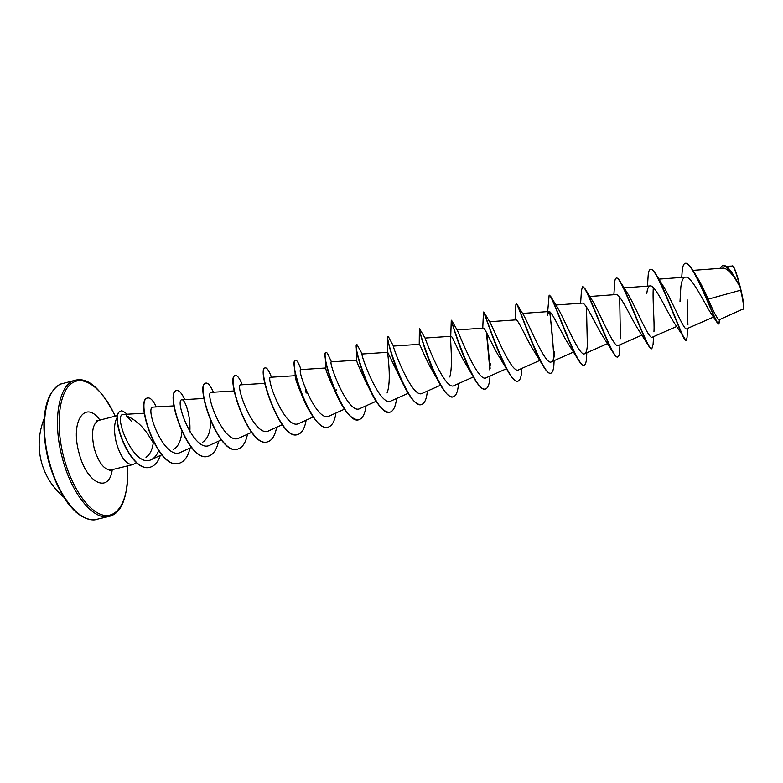 <?xml version="1.0" encoding="UTF-8"?>
<svg xmlns="http://www.w3.org/2000/svg" width="783" height="783" viewBox="0 0 783 783"><rect width="100%" height="100%" fill="white"/><g stroke="black" fill="none" stroke-linecap="round" stroke-linejoin="round"><path stroke-width="1.17" d="M685.311 263.333L685.458 263.294C687.347 262.931 689.882 265.359 693.072 270.566L696.968 276.947C700.619 282.966 704.357 290.376 708.175 299.165C713.871 312.544 717.541 319.415 719.185 319.777L743.605 308.756C744.281 306.505 743.194 299.36 740.327 287.322C737.146 274.931 734.689 267.835 732.966 266.034L726.135 266.279M743.361 309.148C744.016 307.298 743.126 300.975 740.679 290.19L740.131 287.234C733.7 275.273 728.161 268.892 723.502 268.08L692.965 270.389M131.29 421.176L126.474 415.842C134.676 419.267 141.762 425.335 147.733 434.066L153.282 442.826C152.284 449.961 149.856 454.786 145.99 457.272M117.489 416.967C113.995 422.389 113.613 431.002 116.334 442.816C120.807 457.517 126.317 464.789 132.865 464.603L136.575 462.684M708.175 299.165L740.679 290.19M682.052 273.052L682.14 271.721C682.512 266.651 683.52 263.871 685.164 263.362C692.055 260.034 711.776 313.464 716.905 322.224L710.876 313.18C704.406 303.275 691.497 275.626 685.487 277.143C683.119 277.525 681.572 280.784 680.848 286.921L679.996 301.484M687.621 328.39L687.034 337.59L685.996 340.429L673.752 322.175C667.106 311.82 655.097 284.542 650.164 285.932C648.432 286.196 647.316 288.712 646.807 293.478M651.701 348.729L651.564 348.778C650.82 348.944 649.733 347.789 648.295 345.313L638.37 329.702C631.245 318.701 620.165 293.312 616.025 294.565L589.765 296.493M619.97 344.765L619.588 350.823C619.451 354.601 618.854 356.647 617.807 356.96L617.523 357.028C616.427 357.263 614.861 355.609 612.805 352.066L603.292 337.033C595.824 325.552 585.704 301.935 582.278 303.129L555.92 305.008M577.462 358.467L568.507 344.168C560.814 332.305 551.682 310.479 548.912 311.536L547.356 315.246L549.128 295.289C551.075 292.607 566.97 340.243 577.462 358.467C580.223 363.253 582.356 365.485 583.864 365.191L584.147 365.123C578.167 369.165 555.93 305.047 550.713 296.444L549.128 295.289M550.733 373.217L550.596 373.256C548.58 373.628 545.81 370.711 542.286 364.506L534.065 351.166C526.245 338.99 518.111 318.926 515.938 319.904M517.827 381.194L517.7 381.223C515.106 381.664 511.632 377.964 507.276 370.144L499.916 357.958C492.115 345.597 485.01 327.382 483.336 328.126L457.115 329.937M485.303 389.073L485.166 389.112C481.888 389.591 477.64 385.011 472.423 375.36L466.071 364.555C458.456 352.242 452.28 335.604 451.106 336.299L450.665 337.395C450.294 342.102 453.083 365.837 449.775 376.966M453.132 396.873L452.995 396.912C448.913 397.412 443.834 391.803 437.726 380.078L432.539 370.956C425.228 358.79 419.982 343.796 419.228 344.334L419.375 328.478L425.11 338.148C425.443 339.734 445.028 391.637 454.12 385.559L473.333 376.995M421.313 404.586L421.185 404.615C416.155 405.085 410.145 398.283 403.176 384.208L387.732 352.33M387.654 352.507C387.605 354.073 391.676 381.086 387.076 392.968M389.846 412.21L389.719 412.25C383.523 412.572 376.525 404.341 368.744 387.536L366.385 383.073C359.974 369.576 356.696 361.942 356.568 360.2L331.326 361.844C327.901 360.855 348.063 415.793 359.984 408.53L376.124 401.278M358.731 419.757L358.604 419.786C350.882 419.786 342.788 409.734 334.321 389.621L333.754 388.711C328.469 377.181 325.797 370.31 325.748 368.079L325.297 358.32C324.886 354.611 325.053 352.644 325.787 352.419L326.041 352.35C326.765 352.223 327.793 353.72 329.105 356.862L331.454 361.834M301.377 393.888C297.383 384.747 295.338 378.864 295.22 376.222L295.054 371.994C293.84 364.643 293.909 360.718 295.269 360.229L295.524 360.16C296.845 359.994 298.587 362.872 300.75 368.783M210.705 421.45C210.47 432.108 207.72 439.067 202.445 442.346M181.842 431.854C181.059 440.829 178.26 446.692 173.464 449.432M144.326 413.228L123.234 414.452C112.527 414.138 133.971 469.379 151.403 459.552C154.496 458.045 156.903 455.099 158.616 450.724M173.953 405.878L153.077 407.111C144.082 406.602 164.283 461.539 180.844 452.222L191.395 447.406M189.838 431.834C190.935 416.037 185.013 399.173 181.979 399.77C173.895 399.173 194.067 454.111 209.893 445.145L221.325 439.929M234.195 390.942L211.195 392.352C204.03 391.676 224.173 446.613 239.255 437.981L251.588 432.373M264.83 383.347L240.733 384.844C234.489 384.081 254.622 439.018 268.951 430.738L282.203 424.738M295.201 375.703L270.595 377.259C265.28 376.417 285.413 431.364 298.959 423.417L313.151 417.006M325.748 367.99L300.799 369.596C296.414 368.666 316.547 423.613 329.3 416.018L344.461 409.186M387.732 352.311L362.206 354.004C359.749 352.947 379.892 407.865 391.02 400.965L408.149 393.281M419.228 344.334L393.428 346.076C391.95 344.951 412.093 399.859 422.389 393.301L440.555 385.187M490.011 376.046C489.581 383.846 488.063 388.172 485.431 389.043C474.919 393.966 449.863 318.25 451.537 320.257L457.36 330.348C459.425 334.537 478.256 383.337 486.214 377.729L506.454 368.724M521.85 368.401C521.605 376.104 520.313 380.362 517.964 381.164C509.038 385.823 484.579 313.503 483.923 312.104L490.158 322.625C493.799 329.066 511.749 374.93 518.679 369.801L539.859 360.415M554.11 360.65L554.012 362.568C553.806 369.028 552.759 372.561 550.87 373.188C543.48 377.563 520.029 309.393 516.986 304.176L523.514 314.981C528.574 323.379 545.555 366.444 551.516 361.795C553.278 360.826 554.335 357.43 554.687 351.626L554.609 352.702M550.713 296.444L557.427 307.386C563.731 317.497 579.655 357.86 584.725 353.681C586.164 352.918 587.035 350.118 587.348 345.283L586.477 307.053M585.615 289.72L591.899 299.86C599.259 311.409 614.097 349.208 618.325 345.479L641.933 335.095M620.43 338.696L619.666 297.227M620.811 282.536L626.929 292.372C635.199 305.174 648.882 340.458 652.327 337.179L676.639 326.511M653.942 331.865C654.657 322.146 652.366 299.488 653.316 287.635M686.29 340.36C683.911 343.287 666.245 290.885 655.958 274.324L662.526 284.934C671.501 298.783 684.019 331.64 686.72 328.782L713.528 317.046M687.905 324.798L687.141 299.615M722.689 265.398L722.836 265.349C725.547 265.006 728.924 267.962 732.957 274.246L739.681 285.736C736.588 274.05 734.239 267.414 732.624 265.848M716.905 322.224L718.931 323.898L719.802 319.503M718.784 323.908L719.44 319.67M719.871 268.344L722.543 265.427C727.485 266.24 733.338 273.482 740.092 287.165L740.131 287.234M693.072 270.566C703.858 288.369 717.032 326.452 718.931 323.898M739.534 285.482L740.092 287.165M683.95 338.217C677.471 326.442 655.948 265.32 650.37 269.401C649.136 269.773 648.393 271.946 648.128 275.89L647.463 286.138M648.295 345.313C640.161 331.003 620.459 274.52 616.231 278.131C615.389 278.376 614.87 279.893 614.675 282.673L613.882 294.721M612.805 352.066C603.321 335.604 585.508 283.622 582.483 286.764L581.446 290.591M549.656 311.761C551.721 327.353 553.101 342.768 553.787 357.997M542.286 364.506C531.099 344.863 517.152 301.494 516.144 303.735L515.87 304.949M507.276 370.144C495.717 349.472 483.708 310.264 483.522 312.074L483.454 312.505M486.429 332.354L489.884 370.075M472.423 375.36C460.972 354.278 450.92 319.542 451.272 320.325L450.734 336.299M437.726 380.078C427.293 360.121 419.179 331.14 419.345 328.821M422.81 341.457L423.339 344.138M403.176 384.208C394.143 365.974 387.781 342.553 387.673 337.816L387.839 336.543L388.828 337.473L393.428 346.076M368.744 387.536C361.188 369.488 357.038 356.148 356.294 347.495L356.784 344.53M334.321 389.621C329.193 376.486 326.188 366.062 325.297 358.32M327.95 427.215L327.823 427.254C319.699 430.014 306.378 409.773 299.527 388.769L295.054 371.994M297.501 434.594L297.374 434.634C280.167 441.074 256.178 367.883 265.075 367.951L265.202 367.922M267.375 441.896L267.257 441.925C249.023 448.61 225.201 375.82 235.213 375.586L235.458 375.527C237.376 375.243 239.647 378.316 242.299 384.747M237.582 449.119L237.455 449.148C218.222 456.058 194.566 383.67 205.665 383.141L205.792 383.122M208.102 456.264L207.984 456.293C187.763 463.428 164.273 391.431 176.429 390.619L176.557 390.59M178.935 463.34L178.818 463.37C157.637 470.71 134.314 399.115 147.507 398.018L147.625 397.989M149.974 467.245L149.847 467.275C129.949 473.343 108.583 413.59 120.553 411.222L120.67 411.192M655.958 274.324C653.697 270.703 651.926 269.029 650.653 269.323L650.507 269.372M653.57 336.641L653.071 344.403L651.847 348.709C648.363 352.027 629.052 295.768 620.195 281.518C618.619 279.002 617.386 277.848 616.515 278.053L616.378 278.102M617.807 356.96C613.128 360.65 592.271 300.496 585.116 288.898L582.63 286.744M586.81 352.761L586.575 356.882C586.398 361.922 585.586 364.672 584.147 365.123M549.96 311.977L554.041 356.891M516.986 304.176L516.291 303.765M486.811 333.069L490.129 368.421M451.272 320.325L452.329 323.937M458.515 383.601C457.918 391.49 456.166 395.904 453.259 396.844C441.563 402.031 416.703 326.756 419.639 328.41M423.574 343.952L424.004 346.213M427.371 391.079C426.598 399.056 424.631 403.548 421.45 404.557C408.599 410.008 383.915 335.153 388.094 336.484M396.57 398.478C395.63 406.534 393.438 411.104 389.983 412.181C376.006 417.887 351.498 343.463 356.901 344.461L362.314 354.17M365.906 380.244L366.013 381.223M366.101 405.79C364.995 413.923 362.588 418.572 358.859 419.727C343.786 425.678 319.454 351.675 326.041 352.35M336.181 389.68L336.25 390.541M335.966 413.013C334.703 421.244 332.07 425.972 328.077 427.185C311.928 433.391 287.772 359.788 295.524 360.16M305.654 389.562L306.133 393.095M306.153 420.168C304.724 428.477 301.886 433.283 297.628 434.565C280.422 441.005 256.442 367.824 265.329 367.883C266.983 367.667 269.039 370.77 271.505 377.21M276.653 427.244C275.078 435.642 272.034 440.516 267.502 441.866C249.278 448.542 225.455 375.762 235.458 375.527M247.477 434.242C245.754 442.718 242.495 447.67 237.709 449.09C218.477 456 194.82 383.611 205.909 383.083C208.082 382.74 210.578 385.784 213.397 392.214M218.604 441.172C216.734 449.726 213.27 454.747 208.229 456.235C188.008 463.37 164.528 391.373 176.674 390.56C179.101 390.159 181.813 393.174 184.808 399.604M190.044 448.023C188.028 456.655 184.357 461.755 179.053 463.311C157.882 470.652 134.559 399.046 147.752 397.96C150.385 397.539 153.233 400.534 156.277 406.925M160.27 455.491C158.029 462.078 154.643 465.983 150.091 467.216C130.203 473.284 108.827 413.532 120.788 411.153C121.531 410.302 123.636 411.32 127.11 414.227M49.016 460.512C58.177 497.215 81.089 524.072 96.681 519.344C93.373 520.724 88.225 519.609 81.236 516.017C76.998 512.885 76.098 513.11 67.778 503.087C59.625 491.655 53.166 477.513 48.409 460.649C44.915 446.114 43.456 432.382 44.054 419.453C45.355 405.565 47.479 400.093 50.709 393.78C55.348 387.145 59.391 383.719 62.846 383.494C46.412 386.645 38.925 422.986 49.016 460.512M127.57 465.895C129.518 494.122 120.807 516.124 105.911 515.488C91.092 515.087 72.065 489.678 63.638 456.851C54.967 423.574 59.361 390.874 72.29 382.897C85.161 374.636 103.522 389.993 115.189 416.204M127.678 465.875C128.226 496.412 122.07 513.247 109.189 516.389C93.94 521.047 71.312 494.044 62.131 457.252C52.03 419.629 59.175 383.288 75.276 380.235L62.846 383.494M132.865 464.603L111.117 469.917C104.325 470.162 98.687 462.968 94.195 448.326C90.975 432.842 92.502 423.525 98.775 420.373L96.838 420.422M112.253 469.643C109.228 493.975 86.463 483.767 78.877 452.368C70.127 420.608 85.533 399.555 99.911 420.089M44.102 418.709C38.621 432.784 37.701 447.103 41.323 461.657C45.091 475.692 52.52 487.486 63.609 497.029M109.189 516.389L96.681 519.344M685.497 277.143L658.885 279.139M650.164 285.932L624.08 287.87M607.579 343.6L584.725 353.691M573.557 352.037L551.516 361.795M548.912 311.536L522.545 313.415M515.938 319.875L489.61 321.725M451.106 336.279L425.061 338.06M203.903 398.449L181.979 399.77M161.787 454.796L151.403 459.552M681.739 277.417L682.14 271.721M117.675 415.577L98.775 420.373M111.117 469.917L109.385 470.779M115.297 416.174C101.467 388.945 88.127 376.966 75.276 380.235M580.624 303.217L581.495 289.681M515.048 319.944L515.889 304.44M482.739 328.165L483.463 312.221M387.654 352.311L387.673 337.816M356.559 360.19L356.294 347.495M301.347 393.82L299.527 388.769M264.977 384.071L265.006 384.825M490.549 363.606L490.471 364.927"/></g></svg>
